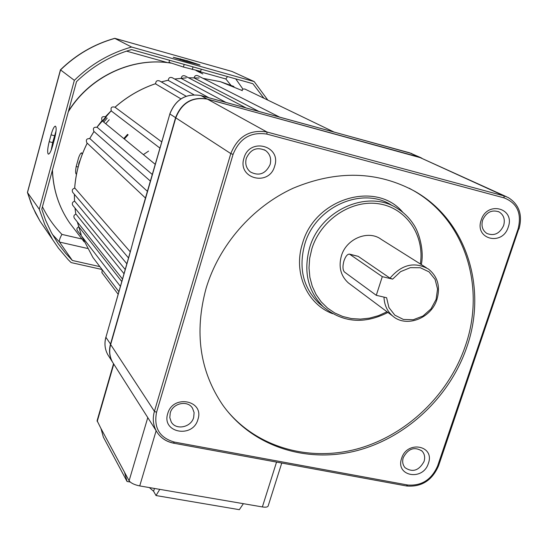 <?xml version="1.0" encoding="UTF-8"?>
<svg xmlns="http://www.w3.org/2000/svg" width="548" height="548" viewBox="0 0 548 548"><rect width="100%" height="100%" fill="white"/><g stroke="black" fill="none" stroke-linecap="round" stroke-linejoin="round"><path stroke-width="0.82" d="M78.405 166.044L78.939 162.886L80.248 159.893M121.807 281.549L78.713 226.625L77.015 228.242L76.891 229.578L77.432 230.701M124.04 273.753L75.98 214.104C73.987 214.878 73.418 216.207 74.275 218.083L74.439 218.303M126.883 263.814L74.713 201.232C72.487 201.883 71.829 203.24 72.726 205.301L72.911 205.521M130.28 251.854L74.932 188.183C72.48 188.69 71.726 190.067 72.678 192.314L72.87 192.54M134.438 236.277L139.891 217.261M147.59 191.499L90.009 138.699C86.735 138.363 85.673 139.726 86.831 142.802L87.064 143.021M152.433 174.607L97.256 127.383C93.804 126.773 92.681 128.116 93.886 131.41L94.126 131.623M102.181 120.841L155.344 164.421L102.181 120.841C100.942 117.32 102.12 116.018 105.716 116.93M160.002 148.152L111.402 111.052C110.36 107.62 111.559 106.339 114.998 107.209C127.102 96.592 140.637 88.742 155.611 83.659M180.915 98.846L155.68 83.947C155.666 81.166 156.954 80.159 159.543 80.919L186.149 96.229M193.834 94.736L168.325 80.446C168.524 77.871 169.812 76.946 172.188 77.679L208.904 97.749M225.968 102.435L181.189 78.439C181.566 76.076 182.84 75.24 185.025 75.939L246.168 107.97M258.978 111.484L194.081 77.946C194.609 75.795 195.869 75.055 197.869 75.734L279.747 117.183M113.6 363.804L112.347 361.831C109.401 356.392 108.771 350.535 110.47 344.267L175.566 117.704C181.484 102.75 192.012 96.51 207.165 98.996L421.693 158.043M334.609 132.232L200.979 95.585C186.046 93.126 175.668 99.263 169.853 113.998L137.034 227.016L129.26 255.731M123.793 138.562L127.574 134.356M289.186 119.745L326.656 130.02M134.041 237.996L140.404 215.782M124.334 139.007L128.122 134.794M101.983 272.76L102.106 269.575M241.695 90.242L242.915 89.071L244.798 89.002L334.122 132.095M48.142 153.947L48.43 154.125C49.69 153.919 51.122 151.049 52.718 145.521L54.608 138.555C56.355 131.431 56.608 127.294 55.382 126.15C54.101 126.383 52.663 129.28 51.06 134.842L49.197 141.713C47.614 148.049 47.258 152.132 48.142 153.947M201.26 69.192L200.623 71.391L183.416 67.041L169.387 62.451L169.024 62.171L169.558 60.287M173.243 57.293L185.888 61.41L200.047 65.007L187.101 60.67L173.243 57.293M263.903 98.215L252.888 83.707L131.52 49.594C110.73 55.615 92.4 66.301 76.521 81.638L41.785 209.172L45.546 220.125L51.389 232.619L58.15 243.62L65.513 253.162L72.35 260.464L59.485 242.052C59.02 240.634 59.835 238.085 61.938 234.407L81.974 239.024M72.35 260.464L99.887 266.643M267.835 100.113L254.162 81.57L231.982 71.452L114.922 38.36C94.297 44.176 76.172 54.704 60.547 69.939L27.475 192.56L31.092 203.198L35.682 213.384L40.025 221.145L46.724 230.92M254.162 81.57L131.554 47.025L114.69 38.333C94.098 44.148 76.014 54.649 60.438 69.836L74.343 80.351L39.278 209.254L27.421 192.458L32.777 207.281L40.025 221.145L58.41 248.121L68.089 259.553L71.096 262.574L102.058 269.506M131.554 47.025C109.881 53.183 90.81 64.294 74.343 80.351M39.278 209.254L44.847 224.742L52.389 239.195M60.438 69.843L27.421 192.458M114.868 38.339L231.982 71.452M230.879 85.221L225.845 78.967L227.509 76.576M61.472 136.89L57.78 150.453M56.054 130.986L52.629 142.576L51.19 150.159M76.528 174.113L76.282 174.168C75.412 173.435 75.391 170.88 76.199 166.51L78.583 157.858C79.734 154.611 80.768 152.94 81.707 152.844L82.186 154.454M148.583 151.104L143.377 154.618M109.21 119.717L105.709 123.738M107.203 118.115L103.73 122.115L107.203 118.115M243.374 503.68L239.332 509.681L156.029 495.55L159.763 489.357L262.369 506.934L276.548 462.094M159.763 489.357L139.726 485.925C134.363 484.802 130.821 483.083 129.102 480.774L147.782 417.597M100.99 428.536L124.581 472.376L127.054 481.48L103.332 437.071L100.99 428.536L97.092 420.706M124.581 472.376L129.102 480.774M154.44 488.446L153.598 491.275L156.029 495.55M153.598 491.275L149.371 487.576M127.054 481.48L130.184 482.014M281.754 463.053L268.15 506.003C267.664 507.14 265.739 507.448 262.369 506.934M382.299 276.658L376.277 295.31L344.507 272.055C342.664 270.048 342.486 266.314 343.973 260.855C345.562 256.32 347.398 254.073 349.487 254.114L382.299 276.658L392.628 279.124L390.012 278.158C401.732 264.437 414.535 261.396 428.426 269.041C437.688 276.493 440.544 286.57 436.989 299.27C431.29 318.484 406.109 328.094 392.663 315.991C387.183 311.243 384.292 304.948 383.997 297.112M426.371 267.753L381.278 239.394C368.407 229.557 346.254 238.654 341.37 255.937C338.411 266.917 340.726 275.897 348.302 282.864L350.172 284.261M349.617 254.142L358.193 256.348L390.012 278.158M274.651 166.14C269.219 186.909 237.085 178.758 243.956 158.125C249.498 137.069 281.727 145.713 274.651 166.14M246.292 158.324C244.908 163.921 246.278 168.462 250.402 171.962C259.046 176.374 265.616 173.901 270.116 164.544C271.561 158.694 270.041 154.022 265.561 150.529C257.005 146.576 250.587 149.179 246.292 158.324M508.236 227.125C502.461 246.456 474.15 239.264 481.199 220.07C487.076 200.486 515.456 208.103 508.236 227.125M482.644 220.056C481.048 225.968 482.466 230.441 486.891 233.469C494.186 236.25 499.769 233.606 503.639 225.543C505.277 219.481 503.783 214.946 499.139 211.946C491.899 209.398 486.405 212.103 482.644 220.056M428.372 463.389C423.008 481.425 395.026 476.267 401.65 458.286C407.109 440.017 435.16 445.551 428.372 463.389M403.287 457.546C402.081 461.553 402.691 464.951 405.109 467.745C412.671 472.691 418.98 470.616 424.036 461.519C425.282 457.402 424.625 453.929 422.063 451.107C414.5 446.38 408.239 448.531 403.287 457.546M197.938 419.384C192.917 438.688 161.304 432.858 167.729 413.617C172.853 394.06 204.568 400.321 197.938 419.384M170.236 412.98L169.798 417.624L171.216 421.885C175.812 430.536 191.136 427.474 193.677 417.466L194.108 412.61L192.506 408.185C187.717 399.91 172.723 403.095 170.236 412.98M206.082 288.371C194.198 332.294 199.739 371.167 222.7 404.986C252.053 446.209 305.579 463.526 355.762 450.935C406 438.215 449.771 397.19 466.841 347.055C487.508 288.406 466.862 220.769 414.973 191.375C377.476 171.003 336.849 169.955 293.084 188.245C252.19 207.021 219.008 245.251 206.082 288.371M226.057 409.5C256.882 447.62 309.462 462.176 358.104 448.682C406.78 435.023 448.723 394.793 465.334 345.987C485.946 287.46 465.32 219.967 413.521 190.629L409.109 188.197M506.414 196.705L418.864 157.029L207.411 99.133C192.259 96.654 181.717 102.894 175.798 117.854L110.655 344.548C108.956 350.823 109.586 356.68 112.532 362.125L113.785 364.098L97.215 421.522M376.277 295.31L386.6 297.722L388.916 307.538L394.827 315.162L403.397 319.443L413.281 319.731L422.974 316.018L430.981 308.887L436.105 299.414L437.551 289.049L435.078 279.364L429.036 271.863L420.337 267.739L410.329 267.657L400.574 271.657L392.628 279.124M242.408 90.646L220.365 81.679L203.075 78.364L220.337 81.666L233.934 86.495M188.526 77.775L199.116 78.008L188.553 77.789M186.238 77.878L174.682 79.035M168.298 80.207L161.304 81.933M155.618 83.686C140.658 88.769 127.136 96.626 115.039 107.244M111.196 110.792L96.969 127.211M94.003 131.513L89.714 138.562M87.235 143.186C80.022 157.523 75.836 172.524 74.679 188.183M74.405 194.341L74.494 201.26M75.001 208.076L75.802 214.145M77.357 221.981L81.172 234.633M118.895 291.714L92.893 257.423L81.844 236.414L92.893 257.423L99.407 266.013M102.736 121.3L106.196 117.313M129.218 255.889L105.908 337.294L110.717 344.35M131.554 247.285L105.908 337.294C104.236 343.48 104.86 349.254 107.771 354.631L109.004 356.577M207.158 99.065L200.945 95.571C185.978 93.112 175.6 99.236 169.805 113.943L175.812 117.786M420.754 157.632L409.589 152.796L418.494 156.934M409.5 152.776L334.691 132.253M135.527 232.284L131.575 247.203M112.347 361.831L107.771 354.631C104.832 349.206 104.195 343.391 105.874 337.178L105.963 337.089M200.917 95.564L289.091 119.717M143.049 207.165L169.873 113.922M138.589 221.598L143.11 206.966M87.413 248.429L59.485 242.052L52.355 234.366M225.845 78.967L196.437 70.726M167.585 62.636L126.533 51.128M42.443 206.767C47.518 217.097 54.019 226.31 61.938 234.407M235.709 78.878L242.915 89.071M186.813 61.671L187.101 60.67M180.271 59.746L180.539 58.814M183.416 67.041L184.176 64.39M192.28 69.528L193.04 66.883M54.492 135.719L51.06 134.842M52.629 142.576L49.197 141.713M202.835 73.959L196.026 70.534L202.835 73.959M171.017 63.13C132.342 56.766 89.612 76.727 68.308 111.792M52.45 170.024C53.19 189.567 58.876 207.151 69.521 222.783L75.425 230.482M76.199 166.51L78.152 166.996M156.139 430.749L139.726 485.925M332.615 313.682C307.017 304.209 292.995 272.664 302.482 243.538C314.689 198.403 376.175 180.045 402.931 212.425M392.245 205.644C363.112 185.669 315.258 206.459 304.722 244.374C298.448 267.856 303.058 287.364 318.539 302.893L323.457 306.969C307.86 291.324 303.236 271.644 309.579 247.943C320.251 209.679 368.544 188.67 397.896 208.802C404.191 212.823 409.39 217.981 413.48 224.283C418.994 231.989 424.351 250.47 421.309 264.568M420.371 263.978C424.796 235.366 406.383 207.925 378.846 203.801C351.384 199.362 320.662 219.878 311.853 248.799L309.661 258.348L309.004 267.958L309.88 277.363L312.264 286.303L316.073 294.536L321.197 301.852L327.485 308.051L334.76 312.976L342.829 316.518L351.46 318.58L360.433 319.121L369.503 318.141L378.449 315.669L387.025 311.785M174.394 442.078L173.456 443.058C165.852 441.53 160.153 437.544 156.365 431.105C153.084 425.029 152.433 418.439 154.42 411.336L230.804 153.591C237.716 136.473 249.751 129.28 266.91 131.993L503.907 195.862L508.078 197.465C519.196 204.397 522.826 214.905 518.977 229.002L518.107 228.872C521.915 213.446 517.264 203.123 504.16 197.91L266.938 134.116C250.847 131.575 239.551 138.336 233.064 154.385L156.543 412.302C153.598 427.858 159.55 437.784 174.394 442.078L407.671 485.001C421.57 486.083 431.557 479.719 437.633 465.916L518.107 228.872M110.655 344.548L154.42 411.336L156.543 412.302M175.798 117.854L230.804 153.591L233.064 154.385M207.411 99.133L266.91 131.993L266.938 134.116M418.864 157.029L503.907 195.862L504.16 197.91M518.764 228.852L438.544 465.827L437.633 465.916M407.671 485.001L406.472 485.87M438.393 465.54L438.544 465.827C432.153 480.438 421.549 487.158 406.732 486.008L173.634 443.188C165.969 441.654 160.215 437.626 156.365 431.105L112.532 362.125M350.117 254.382L358.193 256.348M81.159 234.619L77.343 221.967M75.788 214.152L74.98 208.055M74.473 201.26L74.384 194.314M74.651 188.19C75.809 172.51 79.994 157.502 87.207 143.158M89.673 138.548L93.975 131.486M96.928 127.191L101.997 120.642M105.415 116.697L111.169 110.758M161.27 81.912L168.298 80.186M174.654 79.022L186.231 77.864M326.622 130.006L411.856 153.57M118.163 294.276L101.846 272.582M150.529 181.237L93.886 131.41M161.783 141.939L114.998 107.209M145.665 198.218L86.831 142.802M125.239 269.554L72.726 205.301M122.519 279.062L74.275 218.083M128.554 257.992L72.678 192.314M120.423 286.385L77.275 230.496M84.132 241.839L69.521 222.783C58.91 207.206 53.19 189.718 52.368 170.312M170.901 63.089C132.28 56.739 89.838 76.446 68.479 111.162M97.078 420.768L113.539 363.714M413.521 190.629L414.973 191.375M499.139 211.946L498.413 211.596M265.561 150.529L264.287 149.775M192.506 408.185L191.827 407.267M422.063 451.107L421.515 450.6M323.457 306.969C342.699 322.697 364.187 324.526 387.916 312.442M392.663 315.991L348.302 282.864"/></g></svg>
